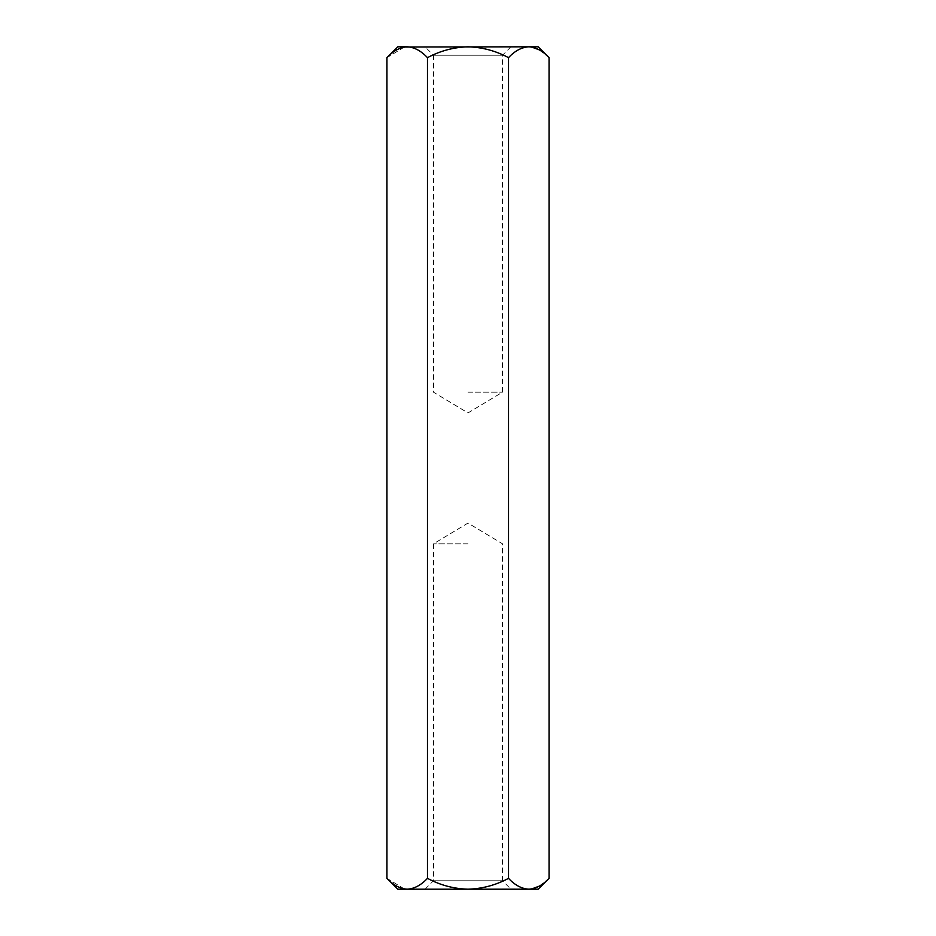 <?xml version="1.0" encoding="UTF-8"?>
<svg xmlns="http://www.w3.org/2000/svg" width="936" height="936" viewBox="0 0 936 936"><rect width="100%" height="100%" fill="white"/><g stroke="black" fill="none" stroke-linecap="round" stroke-linejoin="round"><path stroke-width="0.7" stroke-dasharray="4.68 3.51" d="M468 392.184L502.527 392.184L468 392.184M510.951 46.8L502.527 55.224L502.527 392.184L468 412.928L433.473 392.184L433.473 55.224L502.527 55.224L433.473 55.224L425.049 46.8L510.951 46.8L425.049 46.8M468 543.816L433.473 543.816L468 543.816M427.471 878.342C421.165 885.128 414.402 888.744 407.207 889.2L468 889.2C453.667 888.767 440.154 885.14 427.471 878.342L427.471 57.658C421.165 50.872 414.402 47.256 407.207 46.8L468 46.8C482.297 47.233 495.811 50.848 508.529 57.658L508.529 878.342C514.917 885.163 521.68 888.79 528.793 889.2L538.2 889.2M427.471 57.658C440.154 50.86 453.667 47.233 468 46.8L528.793 46.8C521.68 47.209 514.917 50.837 508.529 57.658M549.058 57.658L539.241 49.842M531.59 47.022L538.2 46.8M549.058 878.342L539.241 886.158M531.59 888.978L468 889.2C482.297 888.767 495.811 885.152 508.529 878.342M404.41 888.978L386.942 878.342M404.41 47.022L386.942 57.658M397.8 889.2L407.207 889.2M425.049 889.2L433.473 880.776L433.473 543.816L468 523.072L502.527 543.816L502.527 880.776L433.473 880.776L502.527 880.776L510.951 889.2L425.049 889.2L510.951 889.2M397.8 46.8L407.207 46.8"/><path stroke-width="1.4" d="M386.942 878.342C393.249 885.128 400 888.744 407.207 889.2L397.8 889.2L386.942 878.342L386.942 57.658C393.249 50.872 400 47.256 407.207 46.8C414.32 47.209 421.083 50.837 427.471 57.658C440.154 50.86 453.667 47.233 468 46.8C482.297 47.233 495.811 50.848 508.529 57.658C514.835 50.872 521.598 47.256 528.793 46.8C535.918 47.209 542.669 50.837 549.058 57.658L549.058 878.342C542.669 885.163 535.918 888.79 528.793 889.2L468 889.2C482.297 888.767 495.811 885.152 508.529 878.342C514.835 885.128 521.598 888.744 528.793 889.2L538.2 889.2L549.058 878.342M427.471 878.342C440.154 885.14 453.667 888.767 468 889.2L407.207 889.2C414.32 888.79 421.083 885.163 427.471 878.342L427.471 57.658M539.241 49.842L531.59 47.022M539.241 886.158L531.59 888.978M407.207 889.2L404.41 888.978M549.058 57.658L538.2 46.8L404.41 47.022M508.529 878.342L508.529 57.658M407.207 46.8L397.8 46.8L386.942 57.658"/></g></svg>
